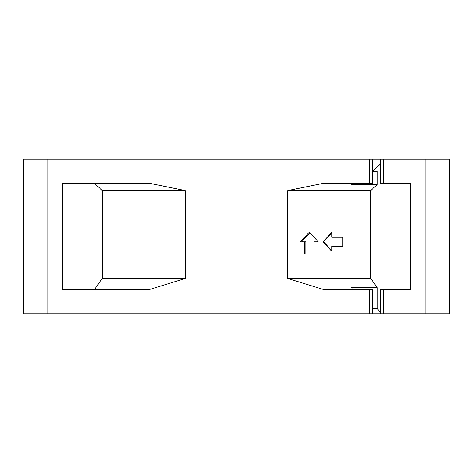 <?xml version="1.0" encoding="UTF-8"?>
<svg xmlns="http://www.w3.org/2000/svg" width="473" height="473" viewBox="0 0 473 473"><rect width="100%" height="100%" fill="white"/><g stroke="black" fill="none" stroke-linecap="round" stroke-linejoin="round"><path stroke-width="0.71" d="M449.35 313.735L449.35 159.265L383.42 159.265L383.42 183.589L410.647 183.589L410.647 289.411L380.375 289.411L380.375 313.735L449.35 313.735M47.974 313.735L47.974 159.265L23.65 159.265L23.65 313.735L380.375 313.735M372.47 308.319L377.241 308.319L380.375 312.724M352.669 289.411L351.545 287.619L377.241 287.619L377.241 308.319M377.241 287.619L370.743 278.496L370.743 190.589L377.241 184.511L377.241 171.427L372.47 171.427M372.47 171.392L380.375 163.995M47.974 159.265L369.431 159.265L369.431 183.589L322.137 183.589L287.744 190.589L287.744 278.496L370.743 278.496M287.744 278.496L323.23 289.411L369.431 289.411L369.431 313.735M372.47 313.735L372.47 289.411L369.431 289.411M62.353 289.411L149.77 289.411L185.256 278.496L185.256 190.589L150.863 183.589L62.353 183.589L62.353 289.411M369.431 159.265L383.42 159.265M323.467 159.265L328.463 159.265M53.952 159.265L55.459 159.265M419.048 159.265L418.522 159.265M149.533 159.265L146.991 159.265M369.431 183.589L372.47 183.589L372.47 159.265M352.42 183.589L351.545 184.511L377.241 184.511M287.744 190.589L370.743 190.589M305.842 253.96L314.066 253.96L314.066 241.798L318.175 241.798L309.957 232.675L308.851 232.675L300.107 241.798L305.842 241.798L305.842 253.96L304.5 253.96L304.5 241.798M314.066 241.798L317.436 241.798M342.18 237.233L331.88 237.233L331.88 232.675L331.366 232.675L323.059 241.798L331.366 250.915L331.88 250.915L331.88 246.356L342.18 246.356M309.957 232.675L301.733 241.798M331.88 232.675L323.656 241.798L323.059 241.798M323.656 241.798L331.88 250.915M331.88 246.356L342.842 246.356L342.842 237.233L331.88 237.233M380.375 159.265L380.375 183.589L383.42 183.589M94.777 183.589L102.257 190.589L102.257 278.496L94.482 289.411M102.257 190.589L185.256 190.589M102.257 278.496L185.256 278.496M425.026 313.735L425.026 159.265M383.42 289.411L383.42 313.735"/></g></svg>
